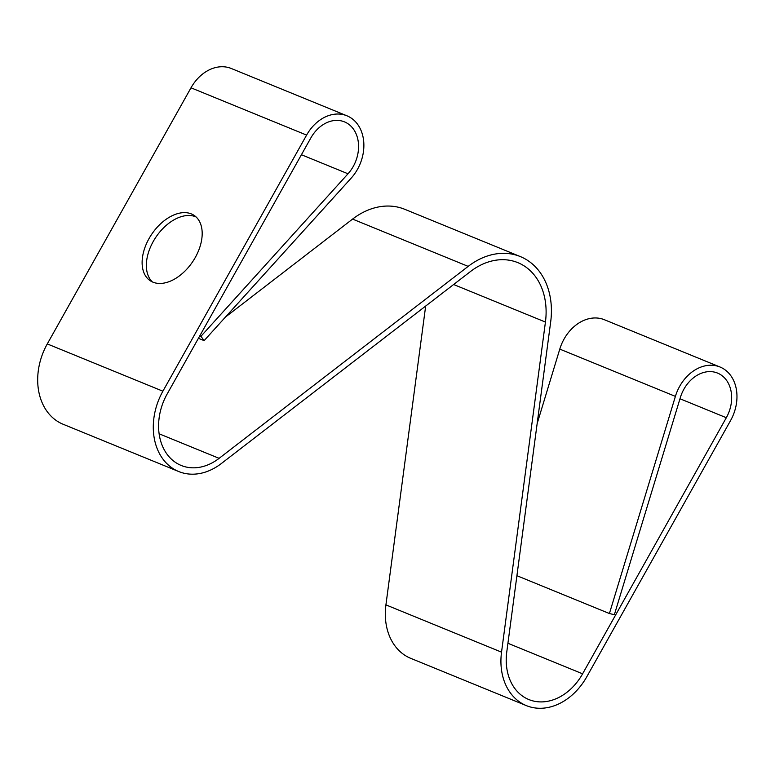 <?xml version="1.0" encoding="UTF-8"?>
<svg xmlns="http://www.w3.org/2000/svg" width="775" height="775" viewBox="0 0 775 775"><rect width="100%" height="100%" fill="white"/><g stroke="black" fill="none" stroke-linecap="round" stroke-linejoin="round"><path stroke-width="1.16" d="M507.935 643.279L582.606 673.814A52.477 40.552 112.2 0 1 528.821 699.544A52.477 40.552 112.2 0 1 506.763 652.027L550.676 321.925A72.153 55.752 112.2 0 0 520.345 256.583L404.744 209.298A72.153 55.752 112.2 0 0 352.577 219.093L225.447 317.072M425.669 306.067L385.921 604.868L501.532 652.153A59.036 45.618 112.2 0 0 526.341 705.618A59.036 45.618 112.2 0 0 586.84 676.672L730.563 420.573A39.351 30.409 112.2 0 0 720.023 367.011L604.413 319.736A39.351 30.409 112.2 0 0 559.783 349.108L537.153 423.605M385.921 604.868A59.036 45.618 112.2 0 0 410.731 658.333L526.341 705.618M199.795 335.846L200.938 336.311L204.135 340.632L351.211 178.095A39.351 30.409 112.2 0 0 346.938 115.795L231.338 68.51A39.351 30.409 112.2 0 0 190.999 87.808L47.285 343.916A59.036 45.618 112.2 0 0 63.095 424.245L178.696 471.529A59.036 45.618 112.2 0 0 221.379 463.508L470.435 271.56A65.594 50.685 112.2 0 1 517.865 262.647A65.594 50.685 112.2 0 1 545.435 322.061L501.532 652.153M200.938 336.311L348.014 173.784A32.792 25.343 112.2 0 0 344.458 121.869A32.792 25.343 112.2 0 0 310.843 137.95L167.129 394.049A52.477 40.552 112.2 0 0 181.176 465.455A52.477 40.552 112.2 0 0 219.122 458.335L468.177 266.377A72.153 55.752 112.2 0 1 520.345 256.583M152.413 281.935A39.351 24.664 124 0 1 155.93 237.121A39.351 24.664 124 0 1 196.133 217M582.606 673.814L726.32 417.715A32.792 25.343 112.2 0 0 717.543 373.085A32.792 25.343 112.2 0 0 680.343 397.565L614.362 614.701L609.412 613.529L675.393 396.383A39.351 30.409 112.2 0 1 720.023 367.011M516.915 575.699L609.412 613.529M195.271 257.494A39.351 24.664 124 0 1 150.176 280.686A39.351 24.664 124 0 1 151.697 234.263A39.351 24.664 124 0 1 194.138 215.402A39.351 24.664 124 0 1 195.271 257.494M47.285 343.916L162.886 391.201L306.609 135.092A39.351 30.409 112.2 0 1 346.938 115.795M204.135 340.632L198.419 338.287M162.886 391.201A59.036 45.618 112.2 0 0 178.696 471.529M301.427 154.729L348.014 173.784M352.577 219.093L468.177 266.377M159.108 433.787L219.122 458.335M679.985 398.757L726.32 417.715M559.783 349.108L675.393 396.383M453.627 284.512L545.435 322.061M190.999 87.808L306.609 135.092"/></g></svg>

